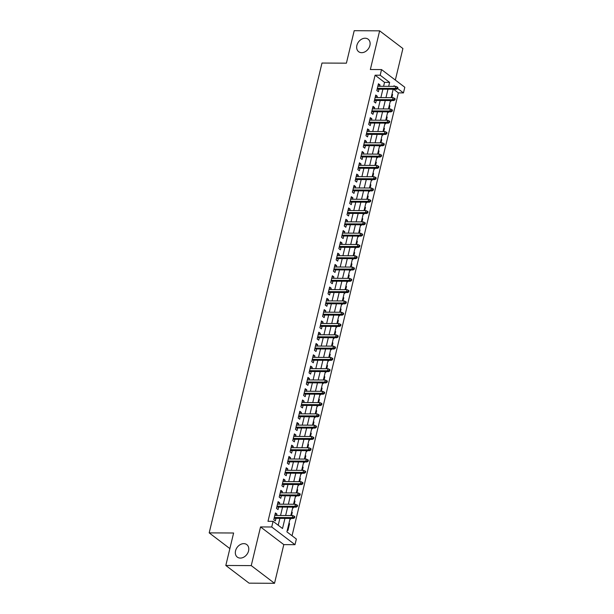 <?xml version="1.0" encoding="UTF-8"?>
<svg xmlns="http://www.w3.org/2000/svg" width="614" height="614" viewBox="0 0 614 614"><rect width="100%" height="100%" fill="white"/><g stroke="black" fill="none" stroke-linecap="round" stroke-linejoin="round"><path stroke-width="0.92" d="M243.789 543.636A7.852 6.002 127.2 0 1 246.805 544.61A7.852 6.002 127.2 0 1 247.902 552.761A7.852 6.002 127.2 0 1 240.32 558.088A7.852 6.002 127.2 0 1 237.303 557.105A7.852 6.002 127.2 0 1 236.213 548.962A7.852 6.002 127.2 0 1 243.789 543.636M365.13 38.221A7.852 6.002 127.2 0 1 368.147 39.204A7.852 6.002 127.2 0 1 369.237 47.347A7.852 6.002 127.2 0 1 361.661 52.681A7.852 6.002 127.2 0 1 358.645 51.699A7.852 6.002 127.2 0 1 357.548 43.556A7.852 6.002 127.2 0 1 365.13 38.221M290.138 518.431L286.915 531.862L296.355 539.031L294.996 544.679L271.726 526.989L273.084 521.34L282.517 528.516L284.942 518.408M283.806 544.618L260.536 526.927L251.249 565.609L225.814 565.471L249.084 583.162L274.519 583.3L283.806 544.618L294.996 544.679M395.332 80.066L402.907 48.529L379.636 30.838L370.349 69.52L381.54 69.582L404.81 87.265L403.452 92.914L397.649 88.5M292.041 535.753L398.363 92.891L403.452 92.914M251.249 565.609L274.519 583.3M225.814 565.471L233.612 533.006L209.19 532.875L321.989 63.042L346.403 63.173L354.201 30.7L379.636 30.838M276.645 515.468L276.975 514.118L275.402 512.92L273.775 519.697L275.348 520.895L275.955 518.354M279.362 504.178L279.685 502.82L278.111 501.63L276.484 508.407L278.058 509.597L278.664 507.064M282.072 492.881L282.394 491.53L280.828 490.333L279.201 497.11L280.767 498.307L281.381 495.767M284.781 481.591L285.111 480.232L283.538 479.043L281.91 485.82L283.484 487.009L284.09 484.477M287.498 470.293L287.82 468.942L286.247 467.745L284.62 474.522L286.193 475.72L286.799 473.179M290.207 458.996L290.529 457.645L288.956 456.455L287.329 463.225L288.902 464.422L289.516 461.889M292.916 447.706L293.246 446.355L291.673 445.158L290.046 451.935L291.619 453.132L292.226 450.592M295.626 436.408L295.956 435.057L294.382 433.86L292.755 440.637L294.329 441.834L294.935 439.294M298.343 425.118L298.665 423.767L297.092 422.57L295.464 429.347L297.038 430.544L297.644 428.004M301.052 413.821L301.374 412.47L299.809 411.273L298.181 418.05L299.747 419.247L300.361 416.706M303.761 402.531L304.091 401.18L302.518 399.983L300.891 406.76L302.464 407.949L303.07 405.417M306.478 391.233L306.8 389.882L305.227 388.685L303.6 395.462L305.173 396.659L305.78 394.119M309.187 379.943L309.51 378.585L307.936 377.395L306.309 384.172L307.883 385.362L308.497 382.829M311.897 368.646L312.227 367.295L310.653 366.097L309.026 372.875L310.6 374.072L311.206 371.531M314.606 357.356L314.936 355.997L313.363 354.808L311.735 361.585L313.309 362.774L313.915 360.241M317.323 346.058L317.645 344.707L316.072 343.51L314.445 350.287L316.018 351.484L316.624 348.944M320.032 334.768L320.354 333.41L318.789 332.22L317.162 338.997L318.727 340.187L319.341 337.654M322.741 323.471L323.071 322.12L321.498 320.922L319.871 327.699L321.444 328.897L322.051 326.356M325.458 312.173L325.781 310.822L324.207 309.633L322.58 316.402L324.154 317.599L324.76 315.066M328.168 300.883L328.49 299.532L326.917 298.335L325.29 305.112L326.863 306.309L327.477 303.769M330.877 289.585L331.207 288.235L329.634 287.037L328.006 293.814L329.58 295.012L330.186 292.471M333.586 278.296L333.916 276.945L332.343 275.747L330.716 282.524L332.289 283.722L332.895 281.181M336.303 266.998L336.625 265.647L335.052 264.45L333.425 271.227L334.998 272.424L335.605 269.884M339.012 255.708L339.335 254.357L337.769 253.16L336.142 259.937L337.708 261.127L338.322 258.594M341.722 244.41L342.052 243.06L340.478 241.862L338.851 248.639L340.425 249.837L341.031 247.296M344.439 233.12L344.761 231.762L343.188 230.572L341.561 237.349L343.134 238.539L343.74 236.006M347.148 221.823L347.47 220.472L345.897 219.275L344.27 226.052L345.843 227.249L346.457 224.709M349.857 210.533L350.18 209.174L348.614 207.985L346.987 214.762L348.56 215.951L349.166 213.419M352.566 199.235L352.897 197.885L351.323 196.687L349.696 203.464L351.269 204.662L351.876 202.121M355.283 187.945L355.606 186.587L354.032 185.397L352.405 192.167L353.979 193.364L354.585 190.831M357.993 176.648L358.315 175.297L356.749 174.1L355.122 180.877L356.688 182.074L357.302 179.534M360.702 165.35L361.032 163.999L359.459 162.802L357.832 169.579L359.405 170.776L360.011 168.244M363.419 154.06L363.741 152.709L362.168 151.512L360.541 158.289L362.114 159.487L362.721 156.946M366.128 142.763L366.451 141.412L364.877 140.215L363.25 146.992L364.823 148.189L365.437 145.648M368.837 131.473L369.16 130.122L367.594 128.925L365.967 135.702L367.54 136.899L368.147 134.359M371.547 120.175L371.877 118.824L370.303 117.627L368.676 124.404L370.25 125.601L370.856 123.061M374.264 108.885L374.586 107.534L373.013 106.337L371.386 113.114L372.959 114.304L373.565 111.771M376.973 97.588L377.295 96.237L375.73 95.04L374.103 101.817L375.668 103.014L376.282 100.473M391.916 94.502L392.584 94.502L391.824 97.672M390.397 100.85L390.957 101.279L391.133 100.558M389.207 105.792L389.875 105.8L389.115 108.962M387.68 112.147L388.248 112.577L388.424 111.848M386.498 117.09L387.165 117.09L386.406 120.26M384.97 123.437L385.538 123.867L385.715 123.145M383.781 128.38L384.456 128.387L383.696 131.549M382.261 134.735L382.829 135.164L382.998 134.435M381.071 139.677L381.739 139.677L380.979 142.847M379.552 146.025L380.112 146.454L380.289 145.733M378.362 150.967L379.03 150.975L378.27 154.137M376.835 157.322L377.403 157.752L377.579 157.023M375.653 162.265L376.321 162.273L375.561 165.435M374.126 168.612L374.693 169.042L374.862 168.32M372.936 173.562L373.604 173.562L372.844 176.725M371.416 179.91L371.977 180.339L372.153 179.61M370.227 184.852L370.894 184.86L370.135 188.022M368.699 191.2L369.267 191.637L369.444 190.908M367.517 196.15L368.185 196.15L367.425 199.312M365.99 202.497L366.558 202.927L366.735 202.206M364.8 207.44L365.476 207.448L364.716 210.61M363.281 213.787L363.849 214.225L364.018 213.495M362.091 218.737L362.759 218.737L361.999 221.907M360.572 225.085L361.132 225.515L361.308 224.793M359.382 230.027L360.05 230.035L359.29 233.197M357.855 236.382L358.422 236.812L358.599 236.083M356.673 241.325L357.34 241.325L356.58 244.495M355.145 247.672L355.713 248.102L355.882 247.381M353.956 252.615L354.623 252.623L353.864 255.785M352.436 258.97L352.996 259.4L353.173 258.671M351.246 263.913L351.914 263.913L351.154 267.082M349.719 270.26L350.287 270.69L350.464 269.968M348.537 275.202L349.205 275.21L348.445 278.372M347.01 281.557L347.578 281.987L347.754 281.258M345.82 286.5L346.496 286.5L345.736 289.67M344.3 292.847L344.868 293.277L345.037 292.556M343.111 297.798L343.779 297.798L343.019 300.96M341.591 304.145L342.151 304.575L342.328 303.846M340.402 309.088L341.069 309.095L340.309 312.257M338.874 315.435L339.442 315.865L339.619 315.143M337.692 320.385L338.36 320.385L337.6 323.547M336.165 326.732L336.733 327.162L336.902 326.433M334.975 331.675L335.643 331.683L334.883 334.845M333.456 338.022L334.016 338.46L334.193 337.731M332.266 342.973L332.934 342.973L332.174 346.135M330.739 349.32L331.307 349.75L331.483 349.028M329.557 354.263L330.225 354.27L329.465 357.432M328.029 360.61L328.597 361.047L328.774 360.318M326.84 365.56L327.515 365.56L326.755 368.73M325.32 371.907L325.888 372.337L326.057 371.616M324.131 376.85L324.798 376.858L324.038 380.02M322.611 383.205L323.171 383.635L323.348 382.906M321.421 388.148L322.089 388.148L321.329 391.318M319.894 394.495L320.462 394.925L320.638 394.203M318.712 399.438L319.38 399.445L318.62 402.607M317.185 405.793L317.753 406.222L317.922 405.493M315.995 410.735L316.663 410.735L315.903 413.905M314.475 417.083L315.036 417.512L315.212 416.791M313.286 422.025L313.954 422.033L313.194 425.195M311.758 428.38L312.326 428.81L312.503 428.081M310.577 433.323L311.244 433.323L310.484 436.493M309.049 439.67L309.617 440.1L309.794 439.378M307.86 444.62L308.535 444.62L307.775 447.783M306.34 450.968L306.908 451.397L307.077 450.668M305.15 455.91L305.818 455.918L305.058 459.08M303.631 462.258L304.191 462.687L304.367 461.966M302.441 467.208L303.109 467.208L302.349 470.37M300.914 473.555L301.482 473.985L301.658 473.256M299.732 478.498L300.399 478.506L299.64 481.668M298.204 484.845L298.772 485.283L298.941 484.553M297.015 489.795L297.683 489.795L296.923 492.958M295.495 496.143L296.055 496.572L296.232 495.851M294.306 501.085L294.973 501.093L294.213 504.255M292.778 507.44L293.346 507.87L293.523 507.141M291.596 512.383L292.264 512.383L291.504 515.553M290.069 518.73L290.637 519.16L290.813 518.439M398.363 92.891L393.597 89.26M392.024 94.072L392.584 94.502M389.307 105.37L389.875 105.8M386.597 116.66L387.165 117.09M383.888 127.958L384.456 128.387M381.171 139.248L381.739 139.677M378.462 150.545L379.03 150.975M375.753 161.835L376.321 162.273M373.043 173.133L373.604 173.562M370.326 184.423L370.894 184.86M367.617 195.72L368.185 196.15M364.908 207.018L365.476 207.448M362.199 218.308L362.759 218.737M359.482 229.605L360.05 230.035M356.772 240.895L357.34 241.325M354.063 252.193L354.623 252.623M351.346 263.483L351.914 263.913M348.637 274.78L349.205 275.21M345.928 286.07L346.496 286.5M343.218 297.368L343.779 297.798M340.501 308.658L341.069 309.095M337.792 319.955L338.36 320.385M335.083 331.245L335.643 331.683M332.366 342.543L332.934 342.973M329.657 353.841L330.225 354.27M326.947 365.13L327.515 365.56M324.238 376.428L324.798 376.858M321.521 387.718L322.089 388.148M318.812 399.016L319.38 399.445M316.103 410.305L316.663 410.735M313.386 421.603L313.954 422.033M310.676 432.893L311.244 433.323M307.967 444.191L308.535 444.62M305.258 455.481L305.818 455.918M302.541 466.778L303.109 467.208M299.832 478.076L300.399 478.506M297.122 489.366L297.683 489.795M294.405 500.663L294.973 501.093M291.696 511.953L292.264 512.383M288.987 523.251L289.555 523.681L287.928 530.458L287.36 530.028M383.581 86.313L384.533 82.368L375.1 75.2L267.996 521.317L273.084 521.34M278.211 525.239L279.854 518.377M280.552 515.491L282.57 507.08M283.261 504.194L285.28 495.79M285.971 492.904L287.989 484.492M288.68 481.606L290.698 473.202M291.397 470.316L293.415 461.905M294.106 459.019L296.125 450.615M296.815 447.729L298.834 439.317M299.532 436.431L301.551 428.027M302.241 425.141L304.26 416.729M304.951 413.844L306.969 405.44M307.66 402.546L309.679 394.142M310.377 391.256L312.396 382.844M313.086 379.959L315.105 371.554M315.796 368.669L317.814 360.257M318.512 357.371L320.531 348.967M321.222 346.081L323.24 337.669M323.931 334.783L325.95 326.379M326.64 323.494L328.659 315.082M329.357 312.196L331.376 303.792M332.067 300.906L334.085 292.494M334.776 289.608L336.794 281.204M337.493 278.319L339.511 269.907M340.202 267.021L342.221 258.617M342.911 255.723L344.93 247.319M345.621 244.433L347.639 236.022M348.338 233.136L350.356 224.732M351.047 221.846L353.065 213.434M353.756 210.548L355.775 202.144M356.473 199.258L358.492 190.847M359.182 187.961L361.201 179.557M361.892 176.671L363.91 168.259M364.601 165.373L366.619 156.969M367.318 154.083L369.336 145.672M370.027 142.786L372.046 134.382M372.736 131.496L374.755 123.084M375.453 120.198L377.472 111.794M378.163 108.901L380.181 100.496M380.872 97.611L382.89 89.199M379.682 86.298L380.012 84.939L378.439 83.75L376.812 90.527L378.385 91.716L378.991 89.183M209.19 532.875L229.866 548.594M260.536 526.927L271.726 526.989M375.1 75.2L380.189 75.223L381.54 69.582M394.856 86.374L394.019 85.745L393.873 86.374M393.175 89.26L391.156 97.664M390.466 100.55L388.447 108.962M387.756 111.848L385.738 120.252M385.039 123.138L383.021 131.549M382.33 134.435L380.312 142.839M379.621 145.725L377.602 154.137M376.912 157.023L374.893 165.427M374.195 168.313L372.176 176.725M371.485 179.61L369.467 188.014M368.776 190.908L366.758 199.312M366.059 202.198L364.041 210.61M363.35 213.495L361.331 221.9M360.641 224.785L358.622 233.197M357.931 236.083L355.913 244.487M355.214 247.373L353.196 255.785M352.505 258.671L350.487 267.075M349.796 269.96L347.777 278.372M347.079 281.258L345.06 289.662M344.37 292.548L342.351 300.96M341.66 303.846L339.642 312.25M338.951 315.135L336.933 323.547M336.234 326.433L334.216 334.837M333.525 337.731L331.506 346.135M330.816 349.021L328.797 357.432M328.099 360.318L326.08 368.722M325.389 371.608L323.371 380.02M322.68 382.906L320.661 391.31M319.971 394.196L317.952 402.607M317.254 405.493L315.235 413.897M314.545 416.783L312.526 425.195M311.835 428.081L309.817 436.485M309.118 439.371L307.1 447.783M306.409 450.668L304.39 459.072M303.7 461.958L301.681 470.37M300.99 473.256L298.972 481.66M298.274 484.553L296.255 492.958M295.564 495.843L293.546 504.255M292.855 507.141L290.836 515.545M388.67 86.344L389.621 82.399L380.189 75.223M285.633 515.514L287.651 507.11M288.35 504.224L290.368 495.813M291.059 492.927L293.078 484.523M293.768 481.637L295.787 473.225M296.478 470.339L298.496 461.935M299.195 459.049L301.213 450.638M301.904 447.752L303.922 439.348M304.613 436.462L306.632 428.05M307.33 425.164L309.349 416.76M310.039 413.874L312.058 405.463M312.749 402.577L314.767 394.173M315.458 391.287L317.476 382.875M318.175 379.989L320.193 371.585M320.884 368.692L322.903 360.288M323.593 357.402L325.612 348.99M326.31 346.104L328.329 337.7M329.02 334.814L331.038 326.402M331.729 323.517L333.747 315.112M334.438 312.227L336.457 303.815M337.155 300.929L339.174 292.525M339.864 289.639L341.883 281.227M342.574 278.342L344.592 269.937M345.291 267.052L347.309 258.64M348 255.754L350.018 247.35M350.709 244.464L352.728 236.052M353.418 233.166L355.437 224.762M356.135 221.869L358.154 213.465M358.845 210.579L360.863 202.167M361.554 199.281L363.572 190.877M364.271 187.991L366.289 179.58M366.98 176.694L368.999 168.29M369.689 165.404L371.708 156.992M372.399 154.106L374.417 145.702M375.116 142.816L377.134 134.405M377.825 131.519L379.843 123.115M380.534 120.229L382.553 111.817M383.251 108.931L385.27 100.527M385.96 97.641L387.979 89.23M384.533 82.368L389.621 82.399M378.155 84.932L380.012 84.939M288.879 523.673L289.555 523.681M375.438 96.229L377.295 96.237M372.729 107.519L374.586 107.534M370.019 118.817L371.877 118.824M367.31 130.107L369.16 130.122M364.593 141.404L366.451 141.412M361.884 152.694L363.741 152.709M359.175 163.992L361.032 163.999M356.458 175.282L358.315 175.297M353.748 186.579L355.606 186.587M351.039 197.877L352.897 197.885M348.33 209.167L350.18 209.174M345.613 220.464L347.47 220.472M342.904 231.754L344.761 231.762M340.194 243.052L342.052 243.06M337.477 254.342L339.335 254.357M334.768 265.639L336.625 265.647M332.059 276.929L333.916 276.945M329.35 288.227L331.207 288.235M326.633 299.517L328.49 299.532M323.923 310.814L325.781 310.822M321.214 322.104L323.071 322.12M318.497 333.402L320.354 333.41M315.788 344.7L317.645 344.707M313.079 355.99L314.936 355.997M310.369 367.287L312.227 367.295M307.652 378.577L309.51 378.585M304.943 389.875L306.8 389.882M302.234 401.165L304.091 401.18M299.517 412.462L301.374 412.47M296.808 423.752L298.665 423.767M294.098 435.05L295.956 435.057M291.389 446.34L293.246 446.355M288.672 457.637L290.529 457.645M285.963 468.927L287.82 468.942M283.254 480.225L285.111 480.232M280.537 491.522L282.394 491.53M277.827 502.812L279.685 502.82M275.118 514.11L276.975 514.118M377.134 89.168L396.437 89.276L395.301 88.416L377.341 88.316M396.989 88.163L397.611 88.639L397.887 87.51L397.258 87.034L396.989 88.163L395.301 88.416L395.792 86.382L377.825 86.282M396.437 89.276L397.611 88.639M397.258 87.034L395.792 86.382M374.425 100.466L393.72 100.573L392.592 99.706L374.632 99.614M394.272 99.453L394.902 99.936L395.17 98.8L394.549 98.324L394.272 99.453L392.592 99.706L393.083 97.672L375.116 97.58M393.72 100.573L394.902 99.936M394.549 98.324L393.083 97.672M371.716 111.763L391.011 111.863L389.882 111.004L371.915 110.904M391.563 110.75L392.192 111.226L392.461 110.098L391.832 109.622L391.563 110.75L389.882 111.004L390.366 108.97L372.406 108.87M391.011 111.863L392.192 111.226M391.832 109.622L390.366 108.97M368.999 123.053L388.301 123.161L387.165 122.293L369.206 122.201M388.854 122.04L389.483 122.524L389.752 121.395L389.123 120.912L388.854 122.04L387.165 122.293L387.657 120.267L369.697 120.167M388.301 123.161L389.483 122.524M389.123 120.912L387.657 120.267M366.289 134.351L385.592 134.451L384.456 133.591L366.497 133.491M386.137 133.338L386.766 133.814L387.043 132.685L386.413 132.21L386.137 133.338L384.456 133.591L384.947 131.557L366.98 131.465M385.592 134.451L386.766 133.814M386.413 132.21L384.947 131.557M363.58 145.641L382.875 145.748L381.747 144.889L363.78 144.789M383.428 144.635L384.057 145.111L384.326 143.983L383.696 143.499L383.428 144.635L381.747 144.889L382.23 142.855L364.271 142.755M382.875 145.748L384.057 145.111M383.696 143.499L382.23 142.855M360.863 156.938L380.166 157.038L379.038 156.179L361.07 156.079M380.718 155.925L381.348 156.401L381.616 155.273L380.987 154.797L380.718 155.925L379.038 156.179L379.521 154.145L361.562 154.053M380.166 157.038L381.348 156.401M380.987 154.797L379.521 154.145M358.154 168.228L377.457 168.336L376.321 167.476L358.361 167.376M378.009 167.223L378.631 167.699L378.907 166.571L378.278 166.087L378.009 167.223L376.321 167.476L376.812 165.442L358.845 165.343M377.457 168.336L378.631 167.699M378.278 166.087L376.812 165.442M355.445 179.526L374.74 179.626L373.611 178.766L355.652 178.674M375.292 178.513L375.921 178.989L376.19 177.86L375.568 177.385L375.292 178.513L373.611 178.766L374.103 176.732L356.135 176.64M374.74 179.626L375.921 178.989M375.568 177.385L374.103 176.732M352.735 190.816L372.03 190.923L370.902 190.064L352.935 189.964M372.583 189.81L373.212 190.286L373.481 189.158L372.851 188.682L372.583 189.81L370.902 190.064L371.386 188.03L353.426 187.93M372.03 190.923L373.212 190.286M372.851 188.682L371.386 188.03M350.018 202.113L369.321 202.213L368.185 201.354L350.226 201.262M369.874 201.1L370.503 201.584L370.772 200.448L370.142 199.972L369.874 201.1L368.185 201.354L368.676 199.32L350.717 199.228M369.321 202.213L370.503 201.584M370.142 199.972L368.676 199.32M347.309 213.403L366.612 213.511L365.476 212.651L347.516 212.551M367.157 212.398L367.786 212.874L368.062 211.746L367.433 211.27L367.157 212.398L365.476 212.651L365.967 210.617L348 210.518M366.612 213.511L367.786 212.874M367.433 211.27L365.967 210.617M344.6 224.701L363.895 224.801L362.767 223.941L344.799 223.849M364.447 223.688L365.077 224.171L365.345 223.036L364.716 222.56L364.447 223.688L362.767 223.941L363.25 221.907L345.291 221.815M363.895 224.801L365.077 224.171M364.716 222.56L363.25 221.907M341.883 235.991L361.185 236.098L360.057 235.239L342.09 235.139M361.738 234.985L362.367 235.461L362.636 234.333L362.007 233.857L361.738 234.985L360.057 235.239L360.541 233.205L342.581 233.105M361.185 236.098L362.367 235.461M362.007 233.857L360.541 233.205M339.174 247.288L358.476 247.396L357.34 246.529L339.381 246.437M359.029 246.275L359.651 246.759L359.927 245.631L359.297 245.147L359.029 246.275L357.34 246.529L357.832 244.502L339.864 244.403M358.476 247.396L359.651 246.759M359.297 245.147L357.832 244.502M336.464 258.586L355.759 258.686L354.631 257.826L336.672 257.726M356.312 257.573L356.941 258.049L357.21 256.921L356.588 256.445L356.312 257.573L354.631 257.826L355.122 255.792L337.155 255.693M355.759 258.686L356.941 258.049M356.588 256.445L355.122 255.792M333.755 269.876L353.05 269.983L351.922 269.116L333.955 269.024M353.603 268.863L354.232 269.346L354.501 268.218L353.871 267.735L353.603 268.863L351.922 269.116L352.405 267.09L334.446 266.99M353.05 269.983L354.232 269.346M353.871 267.735L352.405 267.09M331.038 281.174L350.341 281.273L349.205 280.414L331.245 280.314M350.893 280.161L351.523 280.636L351.791 279.508L351.162 279.032L350.893 280.161L349.205 280.414L349.696 278.38L331.737 278.288M350.341 281.273L351.523 280.636M351.162 279.032L349.696 278.38M328.329 292.464L347.631 292.571L346.496 291.711L328.536 291.612M348.176 291.458L348.806 291.934L349.082 290.806L348.453 290.322L348.176 291.458L346.496 291.711L346.987 289.678L329.02 289.578M347.631 292.571L348.806 291.934M348.453 290.322L346.987 289.678M325.62 303.761L344.914 303.861L343.786 303.001L325.819 302.902M345.467 302.748L346.096 303.224L346.365 302.096L345.736 301.62L345.467 302.748L343.786 303.001L344.27 300.967L326.31 300.875M344.914 303.861L346.096 303.224M345.736 301.62L344.27 300.967M322.903 315.051L342.205 315.159L341.077 314.299L323.11 314.199M342.758 314.046L343.387 314.522L343.656 313.393L343.026 312.91L342.758 314.046L341.077 314.299L341.561 312.265L323.601 312.165M342.205 315.159L343.387 314.522M343.026 312.91L341.561 312.265M320.193 326.349L339.496 326.448L338.36 325.589L320.401 325.497M340.049 325.336L340.67 325.811L340.947 324.683L340.317 324.207L340.049 325.336L338.36 325.589L338.851 323.555L320.884 323.463M339.496 326.448L340.67 325.811M340.317 324.207L338.851 323.555M317.484 337.639L336.779 337.746L335.651 336.886L317.691 336.787M337.332 336.633L337.961 337.109L338.23 335.981L337.608 335.505L337.332 336.633L335.651 336.886L336.142 334.853L318.175 334.753M336.779 337.746L337.961 337.109M337.608 335.505L336.142 334.853M314.775 348.936L334.07 349.036L332.942 348.176L314.974 348.084M334.622 347.923L335.252 348.407L335.52 347.271L334.891 346.795L334.622 347.923L332.942 348.176L333.425 346.142L315.466 346.05M334.07 349.036L335.252 348.407M334.891 346.795L333.425 346.142M312.058 360.226L331.36 360.334L330.225 359.474L312.265 359.374M331.913 359.221L332.542 359.697L332.811 358.568L332.182 358.092L331.913 359.221L330.225 359.474L330.716 357.44L312.756 357.34M331.36 360.334L332.542 359.697M332.182 358.092L330.716 357.44M309.349 371.524L328.651 371.623L327.515 370.764L309.556 370.672M329.196 370.511L329.825 370.994L330.102 369.858L329.472 369.382L329.196 370.511L327.515 370.764L328.006 368.73L310.039 368.638M328.651 371.623L329.825 370.994M329.472 369.382L328.006 368.73M306.639 382.814L325.934 382.921L324.806 382.061L306.839 381.962M326.487 381.808L327.116 382.284L327.385 381.156L326.755 380.68L326.487 381.808L324.806 382.061L325.29 380.028L307.33 379.928M325.934 382.921L327.116 382.284M326.755 380.68L325.29 380.028M303.922 394.111L323.225 394.219L322.097 393.351L304.13 393.259M323.778 393.098L324.407 393.582L324.676 392.453L324.046 391.97L323.778 393.098L322.097 393.351L322.58 391.325L304.621 391.225M323.225 394.219L324.407 393.582M324.046 391.97L322.58 391.325M301.213 405.409L320.516 405.509L319.38 404.649L301.42 404.549M321.068 404.396L321.69 404.872L321.966 403.743L321.337 403.268L321.068 404.396L319.38 404.649L319.871 402.615L301.904 402.515M320.516 405.509L321.69 404.872M321.337 403.268L319.871 402.615M298.504 416.699L317.799 416.806L316.671 415.939L298.711 415.847M318.351 415.686L318.981 416.169L319.249 415.041L318.628 414.557L318.351 415.686L316.671 415.939L317.162 413.913L299.195 413.813M317.799 416.806L318.981 416.169M318.628 414.557L317.162 413.913M295.794 427.996L315.089 428.096L313.961 427.237L295.994 427.137M315.642 426.983L316.271 427.459L316.54 426.331L315.911 425.855L315.642 426.983L313.961 427.237L314.445 425.203L296.485 425.111M315.089 428.096L316.271 427.459M315.911 425.855L314.445 425.203M293.078 439.286L312.38 439.394L311.244 438.534L293.285 438.434M312.933 438.281L313.562 438.757L313.831 437.629L313.201 437.145L312.933 438.281L311.244 438.534L311.735 436.5L293.776 436.401M312.38 439.394L313.562 438.757M313.201 437.145L311.735 436.5M290.368 450.584L309.671 450.684L308.535 449.824L290.575 449.724M310.216 449.571L310.845 450.047L311.121 448.918L310.492 448.443L310.216 449.571L308.535 449.824L309.026 447.79L291.059 447.698M309.671 450.684L310.845 450.047M310.492 448.443L309.026 447.79M287.659 461.874L306.954 461.981L305.826 461.122L287.859 461.022M307.507 460.868L308.136 461.344L308.405 460.216L307.775 459.732L307.507 460.868L305.826 461.122L306.309 459.088L288.35 458.988M306.954 461.981L308.136 461.344M307.775 459.732L306.309 459.088M284.942 473.171L304.245 473.271L303.116 472.412L285.149 472.319M304.797 472.158L305.427 472.634L305.695 471.506L305.066 471.03L304.797 472.158L303.116 472.412L303.6 470.378L285.64 470.286M304.245 473.271L305.427 472.634M305.066 471.03L303.6 470.378M282.233 484.461L301.535 484.569L300.399 483.709L282.44 483.609M302.088 483.456L302.71 483.932L302.986 482.804L302.357 482.328L302.088 483.456L300.399 483.709L300.891 481.675L282.924 481.576M301.535 484.569L302.71 483.932M302.357 482.328L300.891 481.675M279.523 495.759L298.818 495.859L297.69 494.999L279.731 494.907M299.371 494.746L300 495.229L300.277 494.093L299.647 493.618L299.371 494.746L297.69 494.999L298.181 492.965L280.214 492.873M298.818 495.859L300 495.229M299.647 493.618L298.181 492.965M276.814 507.049L296.109 507.156L294.981 506.297L277.014 506.197M296.662 506.043L297.291 506.519L297.56 505.391L296.93 504.915L296.662 506.043L294.981 506.297L295.464 504.263L277.505 504.163M296.109 507.156L297.291 506.519M296.93 504.915L295.464 504.263M274.097 518.346L293.4 518.446L292.264 517.587L274.304 517.495M293.952 517.333L294.582 517.817L294.85 516.681L294.221 516.205L293.952 517.333L292.264 517.587L292.755 515.553L274.796 515.461M293.4 518.446L294.582 517.817M294.221 516.205L292.755 515.553"/></g></svg>
